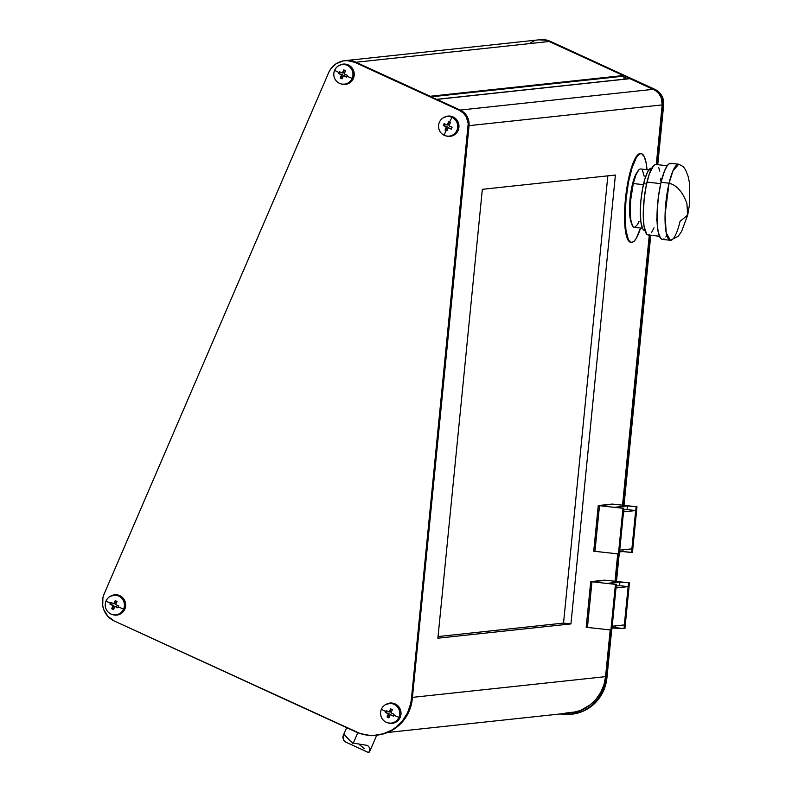 <?xml version="1.0" encoding="UTF-8"?>
<svg xmlns="http://www.w3.org/2000/svg" width="792" height="792" viewBox="0 0 792 792"><rect width="100%" height="100%" fill="white"/><g stroke="black" fill="none" stroke-linecap="round" stroke-linejoin="round"><path stroke-width="1.19" d="M687.674 215.107L689.575 204.098L689.396 182.497L688.07 176.19L685.624 169.943L683.239 166.617L678.764 164.201L670.735 163.31A38.273 8.613 96.3 0 0 661.033 182.309L669.062 183.19A38.273 8.613 -83.7 0 1 678.764 164.201L673.002 170.765L669.062 183.19C676.863 185.229 682.823 192.03 686.921 203.603C682.823 192.03 676.863 185.229 669.062 183.19L665.082 214.691L666.201 232.729L670.369 240.283A38.273 8.613 -83.7 0 1 669.062 183.19L661.033 182.309A38.273 8.613 96.3 0 0 662.34 239.392L670.369 240.283L678.16 236.343L681.585 231.472L687.674 215.107L686.921 203.603L687.674 215.107L680.071 221.285A38.273 8.613 -83.7 0 1 670.369 240.283M631.372 242.392A44.649 10.039 -83.7 0 0 631.867 242.392L633.947 241.332L636.115 238.6L640.579 228.007A44.649 10.039 -83.7 0 1 631.867 242.392L629.967 241.758L628.294 239.441L625.937 230.175L625.145 216.008L626.056 199.109L628.511 182.041L632.155 167.409L636.422 157.43L640.045 153.569A44.649 10.039 96.3 0 0 625.551 197.941A44.649 10.039 96.3 0 0 630.759 242.322L631.372 242.392A44.649 10.039 -83.7 0 1 626.165 198.01A44.649 10.039 -83.7 0 1 640.659 153.638A44.649 10.039 -83.7 0 1 641.164 153.638A44.649 10.039 -83.7 0 1 647.005 169.676L646.143 163.013L644.233 156.598L641.639 153.737L639.025 153.886L635.798 157.36L633.63 161.657L628.719 177.992L625.433 199.04L624.571 219.839L625.324 230.106L626.957 237.6L629.343 241.689L631.254 242.322M651.826 168.161L651.568 168.132A31.383 7.059 96.3 0 0 643.619 183.704L646.549 184.031L643.619 183.704A31.383 7.059 96.3 0 0 644.688 230.512L644.945 230.541M664.013 238.897L662.27 239.382L660.686 238.402L658.251 232.274L657.241 224.502L657.142 211.177L658.479 196.367L661.033 182.309L664.429 171.151L667.22 165.736L655.974 164.508A35.462 7.979 96.3 0 0 646.985 182.11L660.736 183.625L646.985 182.11A35.462 7.979 96.3 0 0 648.193 235.006L659.429 236.254M648.856 169.884L640.718 168.983A29.344 6.603 96.3 0 0 633.283 183.546L643.391 184.665L633.283 183.546A29.344 6.603 96.3 0 0 634.283 227.314L642.421 228.215M637.065 172.428A27.047 6.079 96.3 0 0 632.382 184.556L633.036 184.625L632.382 184.556A27.047 6.079 96.3 0 0 631.471 223.156M386.09 712.8L385.358 712.453A21.433 4.267 -65.3 0 1 385.753 711.523A21.899 2.524 -156.7 0 1 381.388 709.276A9.85 9.583 -96.1 0 0 386.298 722.284A9.85 9.583 -96.1 0 0 398.94 717.324A21.899 2.524 -156.7 0 1 393.713 715.166A21.433 4.267 114.7 0 0 393.317 716.097L390.149 714.701L388.892 717.839L387.08 716.998L388.327 713.869L386.09 712.8M385.753 704.553L391.317 702.999L395.099 703.89L398.267 706.197L400.346 709.563L401.019 713.493L400.178 717.374L398.94 717.324A9.85 9.583 83.9 0 1 387.615 722.779A9.85 9.583 83.9 0 1 385.654 704.573A9.85 9.583 83.9 0 1 398.94 717.324L400.178 717.374L399.217 719.106L396.416 721.839L392.802 723.254L388.407 723.007A10.207 9.93 -96.1 0 0 397.851 705.761A10.207 9.93 -96.1 0 0 386.417 704.167L385.654 704.573M346.53 74.943L347.332 75.289A21.433 4.267 114.7 0 0 346.926 76.22A21.899 2.524 23.3 0 0 352.153 78.378A9.85 9.583 -96.1 0 0 347.243 65.36A9.85 9.583 -96.1 0 0 334.6 70.32A21.899 2.524 23.3 0 0 338.966 72.567A21.433 4.267 -65.3 0 1 339.372 71.636L342.342 73.052L343.797 69.904L345.609 70.736L344.164 73.894L346.53 74.943M447.173 130.086L446.866 130.868A21.433 2.475 -156.7 0 1 445.955 130.452A21.899 4.356 114.7 0 0 444.272 135.323A9.85 9.583 -96.1 0 0 456.915 130.353A9.85 9.583 -96.1 0 0 452.014 117.345A21.899 4.356 114.7 0 0 449.46 122.305A21.433 2.475 23.3 0 0 450.381 122.72L448.925 125.869L452.093 127.265L451.292 129.136L448.123 127.73L447.173 130.086M117.968 605.652L118.77 605.989A21.433 4.267 114.7 0 0 118.364 606.929A21.899 2.524 23.3 0 0 123.592 609.078A9.85 9.583 -96.1 0 0 118.691 596.069A9.85 9.583 -96.1 0 0 106.039 601.029A21.899 2.524 23.3 0 0 110.405 603.276A21.433 4.267 -65.3 0 1 110.821 602.346L113.781 603.761L115.236 600.613L117.058 601.445L115.602 604.593L117.968 605.652M338.966 65.607L342.58 64.192L346.46 64.3L351.48 67.241L354.083 72.547L353.39 78.418A10.207 9.93 -96.1 0 0 339.629 65.211L338.867 65.627A9.85 9.583 83.9 0 1 352.153 78.378L353.39 78.418L352.43 80.16L349.628 82.893L346.015 84.308L341.619 84.061M340.827 83.823L341.659 84.071A10.207 9.93 -96.1 0 0 353.39 78.418L352.153 78.378A9.85 9.583 83.9 0 1 340.827 83.823A9.85 9.583 83.9 0 1 338.867 65.627M445.589 135.808L446.421 136.046A10.207 9.93 -96.1 0 0 453.073 116.919L452.014 117.345A9.85 9.583 83.9 0 1 445.589 135.808A9.85 9.583 83.9 0 1 443.639 117.612A9.85 9.583 83.9 0 1 452.014 117.345L453.073 116.919L454.766 117.909L457.449 120.81L458.845 124.522L458.766 128.502L457.202 132.135L454.39 134.868L450.777 136.293L446.381 136.036M110.405 596.317L115.969 594.752L121.443 596.633L125.007 601.316L125.671 605.246L124.829 609.127A10.207 9.93 -96.1 0 0 111.068 595.921L110.316 596.336A9.85 9.583 83.9 0 1 123.592 609.078L124.829 609.127L123.869 610.86L121.067 613.592L117.454 615.018L113.058 614.76M112.266 614.533L113.098 614.77A10.207 9.93 -96.1 0 0 124.829 609.127L123.592 609.078A9.85 9.583 83.9 0 1 112.266 614.533A9.85 9.583 83.9 0 1 110.316 596.336M436.224 99.465L460.202 110.058L653.37 89.308A15.305 14.899 -96.1 0 1 662.181 104.91L469.052 125.651L662.181 104.91L656.281 164.548L662.181 104.91L661.251 97.822L658.904 93.674L655.429 90.466L629.749 78.586A0.762 0.742 -96.1 0 1 630.135 78.646L653.37 89.308L460.202 110.058L464.122 112.672L467.072 116.394L469.072 123.255M649.292 235.135L622.542 505.187L649.292 235.135M617.72 553.846L615.008 581.269L617.72 553.846M610.187 629.927L605.563 676.645L412.434 697.376L605.563 676.645L610.187 629.927M604.732 580.13L590.723 581.635L586.199 627.284L587.417 627.422L591.931 581.774L590.723 581.635L586.199 627.284L610.909 630.006L615.433 584.357L616.305 584.268L611.79 629.917L610.909 630.006L615.433 584.357L591.961 581.774L587.436 627.422L610.909 630.006L611.79 629.917L616.305 584.268L607.662 583.318L619.918 582.001L629.442 582.862L624.918 628.501L624.047 628.601L628.561 582.952L624.047 628.601L615.394 627.65L615.572 625.868L615.394 627.65L611.978 628.016L624.918 628.501L629.442 582.862L605.959 580.269L629.442 582.862L619.918 582.001L607.662 583.318L615.433 584.357L591.961 581.774L587.436 627.422L591.931 581.774L605.939 580.269L590.723 581.635L604.732 580.13M612.266 504.049L598.257 505.553L593.733 551.202L594.95 551.341L599.465 505.692L598.257 505.553L593.733 551.202L594.95 551.341L599.465 505.692L613.473 504.187L598.257 505.553L612.266 504.049M437.887 638.194L570.943 623.908L615.404 175.032L482.338 189.318L437.887 638.194L482.338 189.318L615.404 175.032L570.943 623.908L563.538 623.086L438.045 636.56L563.538 623.086L607.83 175.844L563.538 623.086L570.943 623.908L437.887 638.194M641.025 153.678L640.045 153.569A44.649 10.039 96.3 0 1 640.55 153.569L641.164 153.638M629.888 201.316L629.838 200.732M630.274 196.367L630.442 195.753M387.516 732.501L570.389 712.869A40.818 39.729 -96.1 0 0 590.268 704.761L596.128 699.108L600.752 692.337L603.94 684.743L605.563 676.645A40.818 39.729 -96.1 0 1 590.268 704.761A39.55 38.481 83.9 0 1 566.448 713.295M345.827 60.568L538.996 39.828A20.414 19.859 -96.1 0 1 549.193 41.501L356.024 62.241L430.165 96.268L356.024 62.241A20.414 19.859 83.9 0 0 345.827 60.568A20.414 19.859 83.9 0 0 345.678 60.588L352.321 60.974L356.024 62.241L549.193 41.501L623.334 75.527A0.762 0.742 -96.1 0 1 623.779 76.151L431.056 96.842L623.779 76.151L623.888 77.171L623.334 75.527L549.193 41.501L545.49 40.234L538.916 39.838M533.986 41.055L530.511 42.837M430.511 96.594A0.762 0.742 83.9 0 0 430.165 96.268L623.334 75.527L430.165 96.268L430.61 96.891M623.888 77.171L624.096 79.19L623.888 77.171L627.492 78.824L623.888 77.171M436.501 99.337A0.762 0.742 83.9 0 1 436.966 99.386L460.202 110.058A15.305 14.899 83.9 0 1 468.993 122.344M436.966 99.386L630.135 78.646L436.966 99.386M570.854 714.315A40.818 39.729 83.9 0 1 560.132 713.968A40.818 39.729 -96.1 0 0 606.038 678.091L606.91 677.992L606.038 678.091A40.818 39.729 83.9 0 1 570.854 714.315L571.735 714.216A40.818 39.729 -96.1 0 0 606.91 677.992L611.672 629.927L606.91 677.992L606.167 682.734L603.078 691.763L598.019 699.801L591.258 706.385L583.189 711.167L571.666 714.226M540.085 39.709L546.658 40.105L550.361 41.372L654.855 89.328L658.776 91.951L662.736 97.842L663.716 102.534L657.746 164.706L663.666 104.93A15.305 14.899 -96.1 0 0 654.855 89.328L550.361 41.372A20.414 19.859 -96.1 0 0 540.164 39.699L539.283 39.798A20.414 19.859 83.9 0 1 549.49 41.471L653.974 89.427A15.305 14.899 83.9 0 1 662.785 105.029L663.666 104.93L662.785 105.029L656.885 164.607L662.785 105.029A15.305 14.899 -96.1 0 0 653.974 89.427L549.49 41.471A20.414 19.859 -96.1 0 0 539.154 39.808A20.414 19.859 83.9 0 1 539.283 39.798M650.757 235.293L624.007 505.345L650.757 235.293M619.205 553.846L616.473 581.427L619.205 553.846M606.038 678.091L610.8 629.996L606.038 678.091L605.405 678.041L606.038 678.091M615.622 581.338L618.334 553.915L615.622 581.338M623.156 505.256L649.895 235.194L623.156 505.256M662.181 104.98L662.785 105.029L662.181 104.98M565.488 713.077L576.022 711.84L581.061 710.147L590.268 704.761L581.288 710.226L571.19 712.988L565.953 713.285M376.23 735.214L377.101 735.115A40.818 39.729 -96.1 0 0 412.286 698.891L411.404 698.98L468.211 123.522L466.221 116.671L463.27 112.939L459.35 110.326L354.856 62.37L347.292 60.588L343.411 60.875L336.174 63.706L330.571 69.171L328.66 72.646L104.108 594.04L102.891 597.831L102.722 605.791L103.762 609.652L107.92 616.394L114.266 621.007L360.221 733.57L369.409 735.342L374.091 735.382L383.288 733.778L391.862 730.016L395.762 727.383L402.514 720.789L407.573 712.76L410.662 703.722L411.404 698.98L468.161 125.928L469.042 125.829L412.286 698.891L411.404 698.98A40.818 39.729 83.9 0 1 376.23 735.214A40.818 39.729 83.9 0 1 355.836 731.867L114.266 621.007A20.414 19.859 83.9 0 1 104.108 594.04L328.66 72.646A20.414 19.859 83.9 0 1 344.659 60.697A20.414 19.859 83.9 0 1 354.856 62.37L355.737 62.271A20.414 19.859 -96.1 0 0 345.53 60.598L344.659 60.697M443.738 117.592L447.351 116.167L453.073 116.919A10.207 9.93 -96.1 0 0 444.401 117.196L443.639 117.612M345.104 60.647A20.414 19.859 83.9 0 1 355.737 62.271L460.221 110.227A15.305 14.899 83.9 0 1 469.042 125.829A15.305 14.899 -96.1 0 0 460.221 110.227L459.35 110.326A15.305 14.899 83.9 0 1 468.161 125.928L469.042 125.829L412.286 698.891A40.818 39.729 83.9 0 1 376.665 735.164M106.039 601.029A9.85 9.583 -96.1 0 0 110.949 614.038A9.85 9.583 -96.1 0 0 123.592 609.078A21.899 2.524 -156.7 0 1 118.364 606.929A21.433 4.267 114.7 0 0 117.968 607.86L114.8 606.454L113.543 609.592L112.632 609.177L111.731 608.751L112.979 605.623L110.019 604.207A21.433 4.267 -65.3 0 1 110.405 603.276A21.899 2.524 -156.7 0 1 106.039 601.029M452.014 117.345A9.85 9.583 -96.1 0 0 439.362 122.305A9.85 9.583 -96.1 0 0 444.272 135.323A21.899 4.356 -65.3 0 1 445.955 130.452A21.433 2.475 -156.7 0 1 445.055 130.036L446.302 126.898L443.342 125.483L443.738 124.552L444.144 123.621L447.104 125.037L448.559 121.889A21.433 2.475 23.3 0 0 449.46 122.305A21.899 4.356 -65.3 0 1 452.014 117.345M334.6 70.32A9.85 9.583 -96.1 0 0 339.501 83.338A9.85 9.583 -96.1 0 0 352.153 78.378A21.899 2.524 -156.7 0 1 346.926 76.22A21.433 4.267 114.7 0 0 346.53 77.151L343.362 75.755L342.104 78.883L340.283 78.052L341.54 74.913L338.57 73.498A21.433 4.267 -65.3 0 1 338.966 72.567A21.899 2.524 -156.7 0 1 334.6 70.32M115.662 606.365L114.8 606.454A21.869 4.356 114.7 0 0 113.543 609.592A21.433 2.475 -156.7 0 1 111.731 608.751L113.692 609.226L111.731 608.751A21.869 4.356 -65.3 0 1 112.979 605.623L113.85 605.534L112.494 608.672L113.85 605.534L112.979 605.623A21.869 2.524 -156.7 0 1 110.019 604.207L113.85 605.534L110.019 604.207A21.433 4.267 -65.3 0 1 110.405 603.276A21.433 4.267 -65.3 0 1 110.821 602.346A21.869 2.524 23.3 0 0 113.781 603.761L114.652 603.672L113.781 603.761A21.869 4.356 -65.3 0 1 115.236 600.613A21.433 2.475 23.3 0 0 117.058 601.445A21.869 4.356 114.7 0 0 115.602 604.593A21.869 2.524 23.3 0 0 118.77 605.989A21.433 4.267 114.7 0 0 118.364 606.929A21.433 4.267 114.7 0 0 117.968 607.86A21.869 2.524 -156.7 0 1 114.8 606.454L118.117 607.494L115.662 606.365M111.415 602.633L110.781 604.128L111.415 602.633M115.84 600.89L114.652 603.672L115.84 600.89M443.342 125.483L446.302 126.898A21.869 2.524 -156.7 0 1 443.342 125.483A21.433 4.267 -65.3 0 1 444.144 123.621A21.869 2.524 23.3 0 0 447.104 125.037L447.975 124.948L447.104 125.037A21.869 4.356 -65.3 0 1 448.559 121.889A21.433 2.475 23.3 0 0 449.46 122.305A21.433 2.475 23.3 0 0 450.381 122.72A21.869 4.356 114.7 0 0 448.925 125.869A21.869 2.524 23.3 0 0 452.093 127.265A21.433 4.267 114.7 0 0 451.292 129.136A21.869 2.524 -156.7 0 1 448.123 127.73L451.44 128.769L448.123 127.73A21.869 4.356 114.7 0 0 446.866 130.868A21.433 2.475 -156.7 0 1 445.955 130.452A21.433 2.475 -156.7 0 1 445.055 130.036L447.015 130.502L445.055 130.036A21.869 4.356 -65.3 0 1 446.302 126.898L447.173 126.809L445.817 129.947L447.173 126.809L443.342 125.483M444.748 123.918L444.104 125.403L444.748 123.918M449.173 122.166L447.975 124.948L449.173 122.166M344.223 75.656L343.362 75.755A21.869 4.356 114.7 0 0 342.104 78.883A21.433 2.475 -156.7 0 1 340.283 78.052L342.243 78.517L340.283 78.052A21.869 4.356 -65.3 0 1 341.54 74.913L342.401 74.824L341.055 77.963L342.401 74.824L341.54 74.913A21.869 2.524 -156.7 0 1 338.57 73.498L342.401 74.824L338.57 73.498A21.433 4.267 -65.3 0 1 338.966 72.567A21.433 4.267 -65.3 0 1 339.372 71.636A21.869 2.524 23.3 0 0 342.342 73.052L343.203 72.963L342.342 73.052A21.869 4.356 -65.3 0 1 343.797 69.904A21.433 2.475 23.3 0 0 345.609 70.736A21.869 4.356 114.7 0 0 344.164 73.894A21.869 2.524 23.3 0 0 347.332 75.289A21.433 4.267 114.7 0 0 346.926 76.22A21.433 4.267 114.7 0 0 346.53 77.151A21.869 2.524 -156.7 0 1 343.362 75.755L346.678 76.784L344.223 75.656M339.976 71.933L339.332 73.418L339.976 71.933M344.401 70.181L343.203 72.963L344.401 70.181M398.94 717.324A9.85 9.583 -96.1 0 0 394.04 704.306A9.85 9.583 -96.1 0 0 381.388 709.276A21.899 2.524 23.3 0 0 385.753 711.523A21.433 4.267 -65.3 0 1 386.159 710.592L389.129 712.008L390.585 708.85L392.406 709.691L390.951 712.84L394.119 714.236A21.433 4.267 114.7 0 0 393.713 715.166A21.899 2.524 23.3 0 0 398.94 717.324M391.189 709.137L390.001 711.909L389.129 712.008A21.869 4.356 -65.3 0 1 390.585 708.85A21.433 2.475 23.3 0 0 392.406 709.691A21.869 4.356 114.7 0 0 390.951 712.84A21.869 2.524 23.3 0 0 394.119 714.236A21.433 4.267 114.7 0 0 393.713 715.166A21.433 4.267 114.7 0 0 393.317 716.097A21.869 2.524 -156.7 0 1 390.149 714.701L393.466 715.74L390.149 714.701A21.869 4.356 114.7 0 0 388.892 717.839A21.433 2.475 -156.7 0 1 387.08 716.998L389.04 717.463L387.08 716.998A21.869 4.356 -65.3 0 1 388.327 713.869L389.199 713.78L387.842 716.918L389.199 713.78L388.327 713.869A21.869 2.524 -156.7 0 1 385.358 712.453L389.199 713.78L385.358 712.453A21.433 4.267 -65.3 0 1 385.753 711.523A21.433 4.267 -65.3 0 1 386.159 710.592A21.869 2.524 23.3 0 0 389.129 712.008L390.001 711.909L391.189 709.137M386.763 710.879L386.13 712.364L386.763 710.879M457.687 129.878L458.885 129.918M630.244 197.069L630.392 196.376M639.114 221.305L637.699 224.324L634.887 227.264L633.61 227.076L632.471 225.77L630.828 220.077L630.194 211.038L630.679 200.039L633.283 183.546L635.887 174.992L638.738 169.963L640.124 169.042M642.53 170.528L644.173 176.23M666.785 235.491L665.854 236.976M667.22 165.736L669.062 163.805L671.616 163.627M657.182 217.404L656.449 220.315M654.034 227.75L651.45 232.769M649.747 234.551L648.123 234.996L646.658 234.095L644.015 226.255L643.252 215.335L644.183 198.584L646.302 185.189L649.292 174.012L653.578 165.696L655.241 164.568L656.796 164.805M658.756 167.647L659.756 171.112M660.696 178.309L660.845 181.16M645.332 230.462L643.955 230.254L642.748 228.868L640.985 222.77L640.312 213.107L640.827 201.346L642.461 189.278L644.945 178.735L647.925 171.329L650.925 168.191M637.402 172.032L634.778 176.675L632.382 184.556L629.977 199.762L629.699 214.375L631.63 223.473M618.443 553.925L622.967 508.286L623.839 508.187L619.324 553.836L618.443 553.925L622.967 508.286L599.494 505.692L594.97 551.341L618.443 553.925L594.97 551.341L599.494 505.692L622.967 508.286L615.196 507.236L627.452 505.92L636.976 506.781L632.452 552.43L631.58 552.519L636.095 506.87L631.58 552.519L622.928 551.569L623.106 549.787L622.928 551.569L619.512 551.935L622.928 551.569L632.452 552.43L636.976 506.781L613.503 504.187L636.976 506.781L627.452 505.92L615.196 507.236L623.839 508.187L619.324 553.836L618.443 553.925M627.086 509.603L627.452 505.92L627.086 509.603M623.67 509.959L627.026 509.603L635.679 510.553L631.887 548.846L619.74 550.153L623.532 511.86L635.679 510.553L623.482 511.85L619.74 550.153L631.887 548.846L635.679 510.553L627.026 509.603L623.67 509.959M613.503 504.187L599.494 505.692L613.503 504.187M619.552 585.684L619.918 582.001L619.552 585.684M616.136 586.04L619.492 585.684L628.145 586.634L624.343 624.928L612.206 626.234L615.998 587.941L628.145 586.634L615.948 587.931L612.206 626.234L624.343 624.928L628.145 586.634L619.492 585.684L616.136 586.04M605.959 580.269L591.961 581.774L605.959 580.269M357.786 732.699L353.301 743.104L367.676 745.47L369.953 748.202L369.211 752.153L367.963 752.291L345.668 742.054L343.669 740.421L342.926 736.52L343.698 734.966L344.589 734.877L349.638 740.54L353.301 743.104L357.786 732.699M364.449 748.648L359.33 744.619M345.104 741.767L343.669 740.421L342.837 737.253L343.698 734.966L344.589 734.877L350.727 741.51L353.301 743.104L367.676 745.47L369.953 748.202L369.567 751.727M343.104 735.867L343.362 735.342M353.202 743.193L352.43 743.134M369.834 751.163L368.28 752.4M388.446 723.017L387.615 722.779M436.58 99.327L629.749 78.586M376.735 735.154L369.765 751.331M346.639 727.65L343.174 735.689"/></g></svg>

